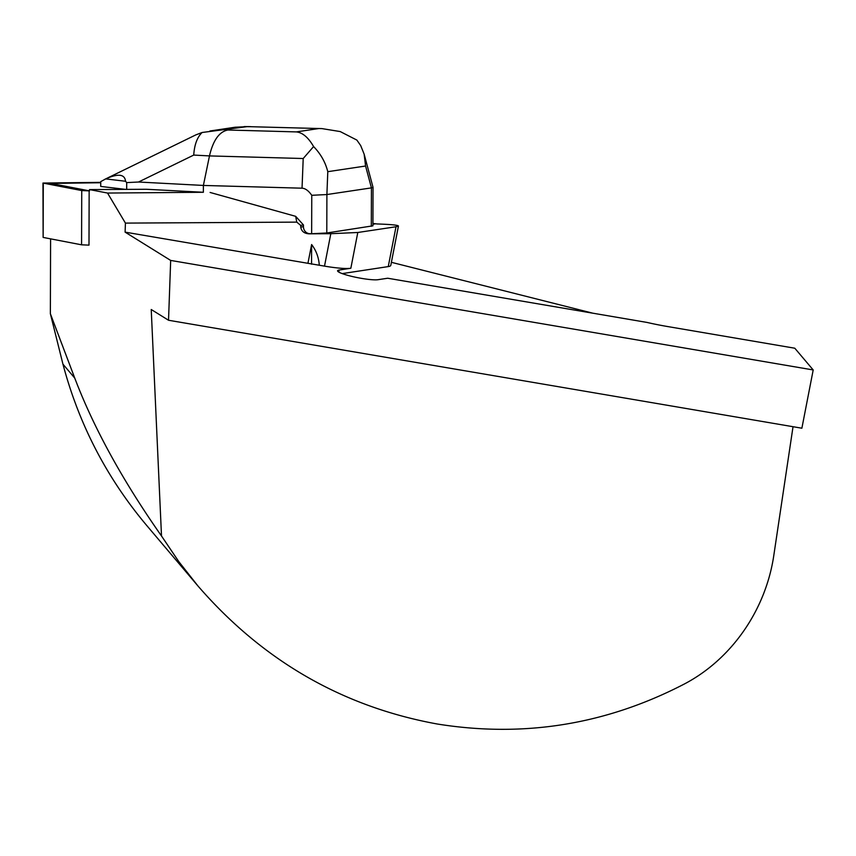 <?xml version="1.0" encoding="UTF-8"?>
<svg xmlns="http://www.w3.org/2000/svg" width="856" height="856" viewBox="0 0 856 856"><rect width="100%" height="100%" fill="white"/><g stroke="black" fill="none" stroke-linecap="round" stroke-linejoin="round"><path stroke-width="1.28" d="M100.741 182.36L42.961 183.056L81.737 190.567L89.152 190.877L89.538 189.593L146.365 189.272L203.364 192.279L203.386 185.442L302.04 188.192L303.206 158.521L209.474 155.91C213.123 140.331 219.243 131.696 227.846 130.005L296.337 131.91C302.543 132.552 308.299 137.431 313.596 146.558C320.69 153.877 325.419 162.244 327.795 171.681L326.896 194.547L371.429 187.881L365.576 166.021L364.142 154.155L360.708 145.616L356.856 140.074L340.217 131.567L321.942 128.603L249.995 126.688L321.942 128.603M43.292 183.184L43.132 237.422L81.577 244.816L81.737 190.567M89.152 190.877L88.992 245.126L81.577 244.816M43.132 237.422L42.961 183.056M107.835 187.271A27.178 1.669 -179.8 0 1 105.331 186.983M235.165 127.223L246.999 126.667L202.112 132.487C197.201 137.217 194.408 144.75 193.734 155.075L209.474 155.91L203.386 185.442L138.533 182.018L126.699 182.606L125.543 181.258C124.783 174.11 118.171 173.329 105.716 178.904L100.741 181.622L100.73 186.426L125.639 189.39M311.648 233.731L326.789 232.993L326.896 194.547L311.766 195.296L311.648 233.731L309.786 233.677A6.848 6.334 81.5 0 1 303.452 226.669L300.756 227.075L300.681 225.385L303.463 224.968L303.452 226.669M311.766 195.296C308.513 190.695 305.282 188.331 302.04 188.192M210.105 192.461L295.673 216.333L296.765 222.121L125.425 223.106L107.535 193.049L203.364 192.279M295.673 216.333L303.463 224.968M126.699 182.606L126.677 189.379M105.716 178.904L125.543 181.258M326.789 232.993L372.927 225.824L373.034 187.378L371.429 187.881L371.311 226.316M313.596 146.558L303.206 158.521M202.112 132.487L195.756 134.927M300.681 225.385L296.765 222.121M372.927 223.427L377.122 223.962C390.785 224.411 397.89 225.096 398.447 226.016L390.785 265.392A34.24 4.665 -169 0 1 388.26 266.591L342.207 273.61M330.812 233.699L357.797 232.49L350.842 268.249A34.24 4.665 -169 0 1 324.51 266.13L330.812 233.699L308.866 233.816C304.105 233.442 301.398 231.184 300.756 227.075M89.538 189.593L107.535 193.049M89.527 190.877L50.761 183.419L100.741 182.735M319.309 265.242L307.935 263.306L311.616 244.549C316.142 250.434 318.71 257.335 319.309 265.242L324.51 266.13M125.425 223.106L125.104 232.137L307.935 263.306M125.104 232.137L170.676 260.427L813.2 369.953L794.796 348.221L667.498 326.521A51.349 6.998 11 0 1 646.922 322.412L387.704 278.232L378.01 279.698A21.4 2.921 11 0 1 354.234 276.948A21.4 2.921 11 0 1 337.585 270.785A21.4 2.921 11 0 1 339.158 270.036L338.762 272.069M350.842 268.249L339.158 270.036M388.26 266.591L396.007 226.754L357.797 232.49M396.007 226.754L398.447 226.016M50.59 238.856L50.365 313.713L62.948 364.164C78.923 424.266 106.786 477.958 146.526 525.252L197.886 585.889C262.653 660.639 342.421 706.682 437.191 723.994C523.851 737.926 606.283 724.561 684.522 683.912C731.73 659.088 765.917 609.761 773.867 554.998L793.031 426.705M50.365 313.713L74.761 378.117C93.753 428.011 122.665 480.633 161.506 535.995L178.818 561.643L197.886 585.889M170.676 260.427L168.525 320.251L151.234 309.508L161.506 535.995M592.812 313.189L391.385 262.311M168.525 320.251L801.879 428.214L813.2 369.953M311.552 264.204L311.616 244.549M249.995 126.688L246.999 126.667M225.513 129.887L227.846 130.005M296.337 131.91L318.486 128.593M365.576 166.021L327.795 171.681M193.734 155.075L138.533 182.018M375.078 223.898L372.927 224.219M309.786 233.677L308.866 233.816M62.948 364.164L74.761 378.117M373.034 187.357L364.142 154.155M250.551 126.624L244.174 126.57M195.799 134.906L104.625 179.418M235.443 127.18L209.902 131.011"/></g></svg>
